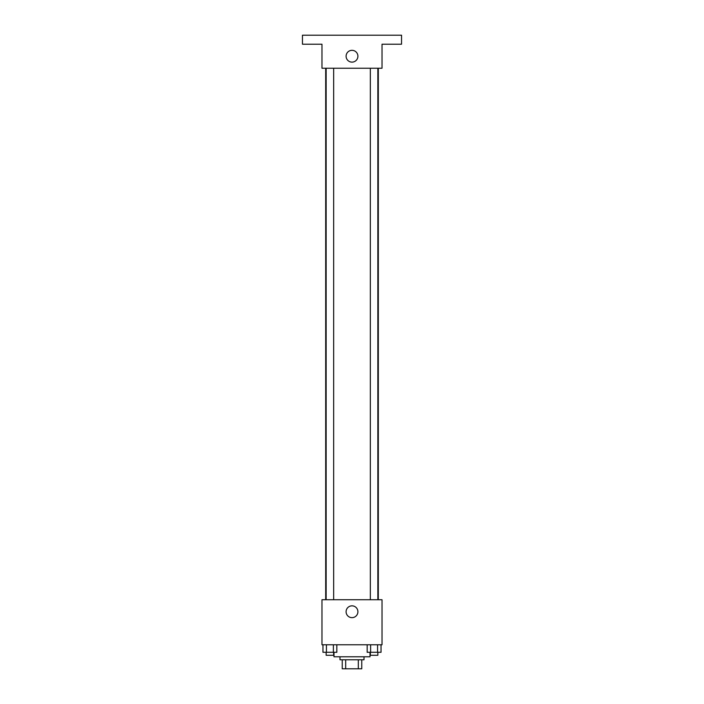 <?xml version="1.0" encoding="UTF-8"?>
<svg xmlns="http://www.w3.org/2000/svg" width="704" height="704" viewBox="0 0 704 704"><rect width="100%" height="100%" fill="white"/><g stroke="black" fill="none" stroke-linecap="round" stroke-linejoin="round"><path stroke-width="1.06" d="M358.318 659.789L358.318 668.8L342.241 668.8L342.241 659.789M358.318 668.8L361.759 668.8L361.759 659.789L361.759 668.8M364.012 656.788L364.012 659.789L339.988 659.789L339.988 656.788M345.682 659.789L345.682 668.8M333.986 652.282L333.986 656.788L370.014 656.788L370.014 652.282M382.026 644.776L321.974 644.776L321.974 599.738L382.026 599.738L382.026 644.776M357.905 611.75A5.905 5.905 0 0 1 349.052 616.862A5.905 5.905 0 0 1 349.052 606.628A5.905 5.905 0 0 1 357.905 611.75M378.303 68.235L378.303 599.738M370.348 599.738L370.348 68.235M333.652 68.235L333.652 599.738M382.026 68.235L321.974 68.235L321.974 44.211L302.456 44.211L302.456 35.2L401.544 35.2L401.544 44.211L382.026 44.211L382.026 68.235M357.905 56.223A5.905 5.905 0 0 1 349.052 61.336A5.905 5.905 0 0 1 349.052 51.11A5.905 5.905 0 0 1 357.905 56.223M381.04 644.776L381.04 652.282L367.162 652.282L367.162 644.776M377.564 644.776L377.564 652.282M370.63 644.776L370.63 652.282M377.854 652.282L377.854 655.283L370.348 655.283L370.348 652.282M336.838 644.776L336.838 652.282L322.96 652.282L322.96 644.776M333.37 644.776L333.37 652.282M326.436 644.776L326.436 652.282M333.652 652.282L333.652 655.283L326.146 655.283L326.146 652.282M325.697 68.235L325.697 599.738M377.854 599.738L377.854 68.235M326.146 68.235L326.146 599.738"/></g></svg>
